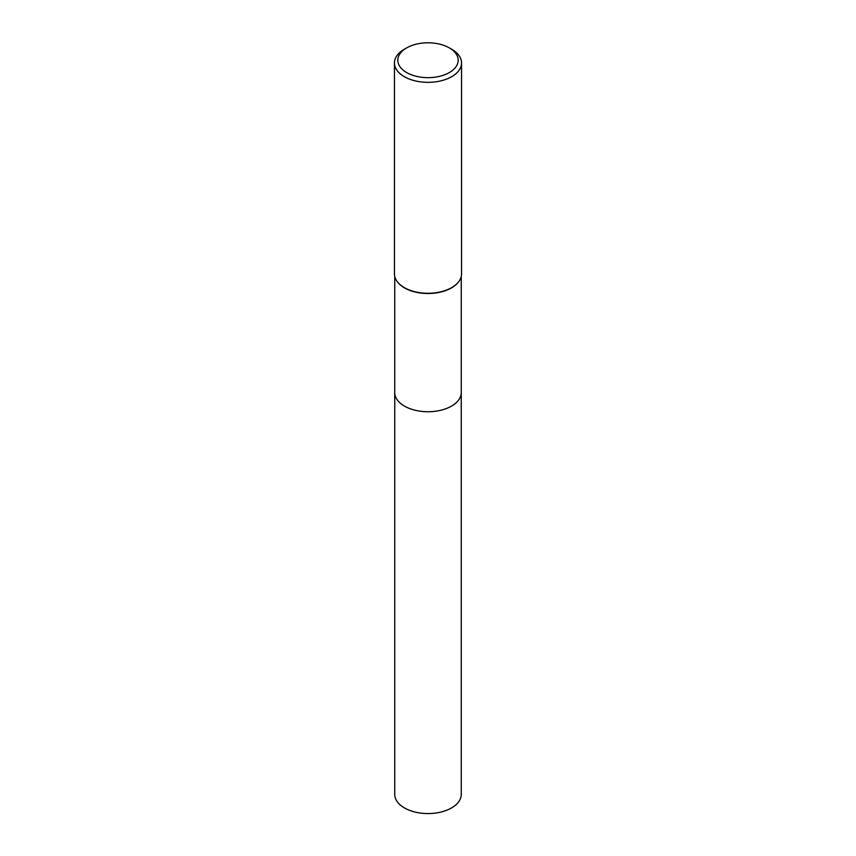 <?xml version="1.0" encoding="UTF-8"?>
<svg xmlns="http://www.w3.org/2000/svg" width="856" height="856" viewBox="0 0 856 856"><rect width="100%" height="100%" fill="white"/><g stroke="black" fill="none" stroke-linecap="round" stroke-linejoin="round"><path stroke-width="1.28" d="M461.266 392.176A33.266 19.207 180 0 1 461.266 392.53A33.266 19.207 180 0 1 451.519 406.108A33.266 19.207 180 0 1 415.267 410.27A33.266 19.207 180 0 1 394.734 392.519A33.266 19.207 180 0 1 394.734 392.176M461.266 392.283A33.266 19.207 180 0 1 451.519 406.108A33.266 19.207 180 0 1 415.074 410.227A33.266 19.207 180 0 1 394.734 392.283M458.495 281.977A33.266 19.207 180 0 1 458.367 282.148A33.266 19.207 180 0 1 451.519 287.884A33.266 19.207 180 0 1 397.633 282.148A33.266 19.207 180 0 1 397.505 281.977M449.346 47.904L451.722 49.273A33.545 19.367 180 0 1 461.545 62.97L461.545 273.909A33.545 19.367 180 0 1 458.623 281.817A33.545 19.367 180 0 1 451.722 287.605A33.545 19.367 180 0 1 397.377 281.817A33.545 19.367 180 0 1 394.455 273.909L394.455 62.97A33.545 19.367 180 0 1 404.278 49.273L406.654 47.904A30.185 17.43 180 0 1 449.346 47.904A30.185 17.43 180 0 1 449.346 72.557A30.185 17.43 180 0 1 406.654 72.557A30.185 17.43 180 0 1 406.654 47.904L404.278 49.273M461.545 62.97A33.545 19.367 180 0 1 451.722 76.666A33.545 19.367 180 0 1 415.16 80.86A33.545 19.367 180 0 1 394.455 62.97M394.734 392.53A33.266 19.207 180 0 0 404.471 406.108A33.266 19.207 180 0 0 440.733 410.27A33.266 19.207 180 0 0 461.266 392.53L461.266 794.368A33.266 19.207 180 0 1 440.733 812.109A33.266 19.207 180 0 1 404.481 807.946A33.266 19.207 180 0 1 394.734 794.368L394.734 276.402M461.266 392.519L461.266 276.402"/></g></svg>

